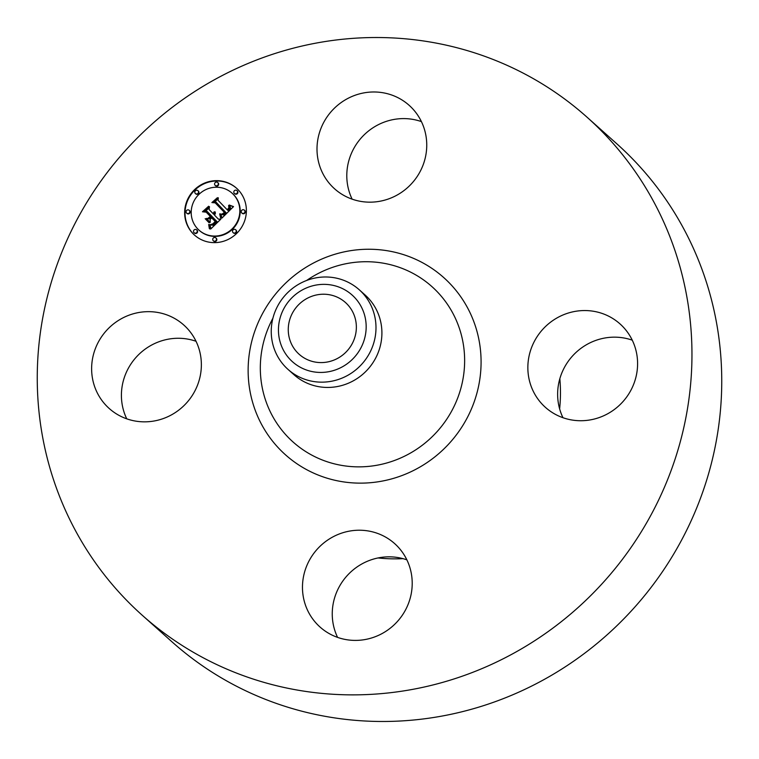 <?xml version="1.0" encoding="UTF-8"?>
<svg xmlns="http://www.w3.org/2000/svg" width="759" height="759" viewBox="0 0 759 759"><rect width="100%" height="100%" fill="white"/><g stroke="black" fill="none" stroke-linecap="round" stroke-linejoin="round"><path stroke-width="1.14" d="M324.624 120.785A55.967 53.984 131.8 0 1 409.167 105.34A55.967 53.984 131.8 0 1 419.129 173.365A55.967 53.984 131.8 0 1 334.586 188.811A55.967 53.984 131.8 0 1 324.624 120.785M352.129 199.152A55.967 53.984 131.8 0 1 354.406 147.398A55.967 53.984 131.8 0 1 421.416 121.611M587.058 117.218L616.849 143.831A333.884 322.044 131.8 0 1 656.914 579.582A333.884 322.044 131.8 0 1 227.966 681.648A333.884 322.044 131.8 0 1 171.942 641.782L142.151 615.169A333.884 322.044 131.8 0 1 102.085 179.418A333.884 322.044 131.8 0 1 531.034 77.352A333.884 322.044 131.8 0 1 587.058 117.218A333.884 322.044 131.8 0 1 627.133 552.969A333.884 322.044 131.8 0 1 198.184 655.036A333.884 322.044 131.8 0 1 142.151 615.169M359.216 289.739L365.126 295.023A53.424 51.527 131.8 0 1 371.54 364.737A53.424 51.527 131.8 0 1 302.907 381.075A53.424 51.527 131.8 0 1 293.942 374.69L288.031 369.415A53.424 51.527 131.8 0 1 300.052 283.486A53.424 51.527 131.8 0 1 350.25 283.363A53.424 51.527 131.8 0 1 359.216 289.739A53.424 51.527 131.8 0 1 347.186 375.658A53.424 51.527 131.8 0 1 296.997 375.79A53.424 51.527 131.8 0 1 288.031 369.415M342.043 366.995A44.743 43.149 131.8 0 1 283.135 349.614A44.743 43.149 131.8 0 1 302.575 289.805A44.743 43.149 131.8 0 1 361.483 307.186A44.743 43.149 131.8 0 1 342.043 366.995M339.615 298.363A34.724 33.491 131.8 0 1 345.449 302.509A34.724 33.491 131.8 0 1 349.614 347.831A34.724 33.491 131.8 0 1 305.004 358.447A34.724 33.491 131.8 0 1 299.179 354.301A34.724 33.491 131.8 0 1 295.004 308.979A34.724 33.491 131.8 0 1 339.615 298.363M559.848 378.665A162.995 157.217 131.8 0 1 559.639 408.892M402.991 558.652A162.995 157.217 131.8 0 1 378.048 557.95M562.969 417.716A55.967 53.984 131.8 0 1 572.248 356.284A55.967 53.984 131.8 0 1 632.256 340.174M337.584 637.389A55.967 53.984 131.8 0 1 339.871 585.635A55.967 53.984 131.8 0 1 406.871 559.848M126.744 418.826A55.967 53.984 131.8 0 1 136.022 357.394A55.967 53.984 131.8 0 1 196.031 341.284M118.594 415.164A55.967 53.984 131.8 0 1 109.211 408.484A55.967 53.984 131.8 0 1 102.493 335.44A55.967 53.984 131.8 0 1 174.39 318.334A55.967 53.984 131.8 0 1 183.782 325.013A55.967 53.984 131.8 0 1 190.5 398.058A55.967 53.984 131.8 0 1 118.594 415.164M404.594 611.602A55.967 53.984 131.8 0 1 320.051 627.048A55.967 53.984 131.8 0 1 310.089 559.022A55.967 53.984 131.8 0 1 394.623 543.577A55.967 53.984 131.8 0 1 404.594 611.602M610.615 317.224A55.967 53.984 131.8 0 1 620.008 323.903A55.967 53.984 131.8 0 1 626.725 396.948A55.967 53.984 131.8 0 1 554.829 414.053A55.967 53.984 131.8 0 1 545.436 407.374A55.967 53.984 131.8 0 1 538.719 334.33A55.967 53.984 131.8 0 1 610.615 317.224M192.976 233.62A31.48 30.36 131.8 0 1 193.64 190.585A31.48 30.36 131.8 0 1 236.495 188.175A31.48 30.36 131.8 0 1 238.06 189.674A31.48 30.36 131.8 0 1 237.396 232.7A31.48 30.36 131.8 0 1 194.541 235.119A31.48 30.36 131.8 0 1 192.976 233.62M197.757 228.952A24.8 23.927 131.8 0 1 198.279 195.054A24.8 23.927 131.8 0 1 232.045 193.147A24.8 23.927 131.8 0 1 233.279 194.342A24.8 23.927 131.8 0 1 232.757 228.241A24.8 23.927 131.8 0 1 198.991 230.138A24.8 23.927 131.8 0 1 197.757 228.952M221.761 217.985L220.452 213.905L223.393 214.55L225.878 212.567L216.002 202.103L213.839 202.198L218.336 197.805L218.042 200.272L227.207 209.769L228.867 207.805L228.62 205.442L229.322 207.52L227.558 209.911L227.899 210.49L230.233 207.539L229.246 205.025L233.525 206.6L221.903 218.108M220.584 217.88L219.693 213.848L220.86 218.127M222.055 214.085L224.446 212.454L215.186 202.843L211.894 202.568L217.397 197.701L212.681 202.302L215.414 202.473L225.015 212.425L222.226 214.237M210.689 229.038L209.541 224.598L212.871 224.882L216.846 221.495L212.539 217.027L211.932 217.615L215.736 221.562L212.672 224.313L210.708 224.579L212.814 223.858L215.243 221.543L211.685 217.852L210.205 219.304L210.186 222.453L206.325 218.45L209.503 218.421L211.761 216.23L207.122 211.41L204.655 211.4L209.493 206.685L209.086 209.493L213.051 213.602L214.228 211.77L213.298 213.858L213.734 214.304L215.148 211.856L215.366 213.507L214.503 215.11L218.393 219.142L220.916 219.076L210.689 229.038M209.342 228.611L208.668 224.465L209.712 228.933M205.158 218.696L209.142 222.823L205.888 218.934M210.139 216.249L206.201 212.159L202.454 211.77L208.649 206.23L203.251 211.486L206.334 211.808L210.632 216.268L208.118 218.222L210.404 216.486M233.004 232.52A1.907 1.841 131.8 0 1 233.041 229.911A1.907 1.841 131.8 0 1 235.736 229.854A1.907 1.841 131.8 0 1 235.698 232.463A1.907 1.841 131.8 0 1 233.004 232.52M194 232.615A1.907 1.841 131.8 0 1 194.048 230.005A1.907 1.841 131.8 0 1 196.733 229.958A1.907 1.841 131.8 0 1 196.695 232.558A1.907 1.841 131.8 0 1 194 232.615M213.232 240.679A1.907 1.841 131.8 0 1 213.27 238.07A1.907 1.841 131.8 0 1 215.964 238.022A1.907 1.841 131.8 0 1 215.926 240.622A1.907 1.841 131.8 0 1 213.232 240.679M195.3 193.441A1.907 1.841 131.8 0 1 195.338 190.832A1.907 1.841 131.8 0 1 198.033 190.775A1.907 1.841 131.8 0 1 197.995 193.384A1.907 1.841 131.8 0 1 195.3 193.441M186.572 213.051A1.907 1.841 131.8 0 1 186.619 210.442A1.907 1.841 131.8 0 1 189.304 210.385A1.907 1.841 131.8 0 1 189.266 212.994A1.907 1.841 131.8 0 1 186.572 213.051M237.036 190.68A1.907 1.841 131.8 0 1 236.988 193.289A1.907 1.841 131.8 0 1 234.303 193.336A1.907 1.841 131.8 0 1 234.341 190.737A1.907 1.841 131.8 0 1 237.036 190.68M244.464 210.243A1.907 1.841 131.8 0 1 244.417 212.852A1.907 1.841 131.8 0 1 241.732 212.909A1.907 1.841 131.8 0 1 241.77 210.3A1.907 1.841 131.8 0 1 244.464 210.243M217.805 182.615A1.907 1.841 131.8 0 1 217.767 185.224A1.907 1.841 131.8 0 1 215.072 185.272A1.907 1.841 131.8 0 1 215.11 182.672A1.907 1.841 131.8 0 1 217.805 182.615M218.393 219.142L220.546 219.427M213.734 214.304L214.75 214L215.3 212.292M205.376 211.4L209.38 207.501M210.186 222.396L206.695 218.791L209.882 218.763L212.141 216.562L207.122 211.41M215.243 221.543L211.685 217.852M210.993 228.744L209.911 224.939L213.241 225.224L217.226 221.837L212.539 217.027M227.899 210.49L229.095 210.129L230.556 208.089L229.616 205.366L233.364 206.761M229.332 207.292L228.734 205.613M214.588 202.16L218.241 198.602M222.045 217.966L220.831 214.237L223.573 214.93L226.248 212.909L216.002 202.103M209.18 222.814L205.537 219.028M220.935 218.108L219.882 214.275M209.712 228.82L208.867 224.844M212.681 202.302L215.727 202.805M224.74 212.71L215.186 202.843M203.251 211.486L206.647 212.141M210.414 216.486L206.201 212.159M236.675 188.336A31.48 30.36 -48.2 0 0 193.924 191.021A31.48 30.36 -48.2 0 0 193.355 233.952A31.48 30.36 -48.2 0 0 194.731 235.29M198.991 230.138L199.37 230.48A24.8 23.927 -48.2 0 0 233.127 228.573A24.8 23.927 -48.2 0 0 233.649 194.674A24.8 23.927 -48.2 0 0 232.415 193.488L232.045 193.147M233.374 232.852A1.907 1.841 -48.2 0 0 236.068 232.795A1.907 1.841 -48.2 0 0 235.916 230.015M194.38 232.956A1.907 1.841 -48.2 0 0 197.074 232.899A1.907 1.841 -48.2 0 0 196.913 230.11M213.611 241.02A1.907 1.841 -48.2 0 0 216.296 240.964A1.907 1.841 -48.2 0 0 216.144 238.174M195.68 193.773A1.907 1.841 -48.2 0 0 198.374 193.716A1.907 1.841 -48.2 0 0 198.213 190.936M186.951 213.383A1.907 1.841 -48.2 0 0 189.646 213.326A1.907 1.841 -48.2 0 0 189.484 210.547M234.673 193.678A1.907 1.841 -48.2 0 0 237.368 193.621A1.907 1.841 -48.2 0 0 237.216 190.841M242.102 213.241A1.907 1.841 -48.2 0 0 244.796 213.184A1.907 1.841 -48.2 0 0 244.635 210.404M215.442 185.613A1.907 1.841 -48.2 0 0 218.137 185.557A1.907 1.841 -48.2 0 0 217.985 182.777M306.617 280.479A104.192 100.501 131.8 0 1 414.414 274.151A104.192 100.501 131.8 0 1 450.448 413.238A104.192 100.501 131.8 0 1 310.545 454.432A104.192 100.501 131.8 0 1 272.927 318.182M423.826 263.42A118.802 114.59 131.8 0 1 464.906 422.004A118.802 114.59 131.8 0 1 305.393 468.967A118.802 114.59 131.8 0 1 264.312 310.384A118.802 114.59 131.8 0 1 423.826 263.42"/></g></svg>
